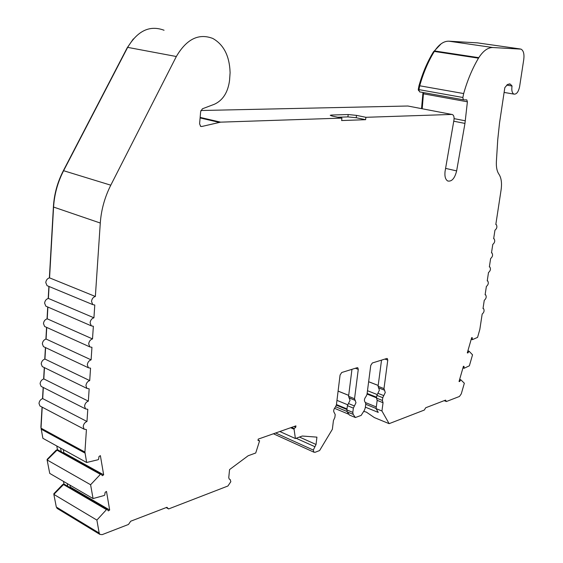 <?xml version="1.0" encoding="UTF-8"?>
<svg xmlns="http://www.w3.org/2000/svg" width="563" height="563" viewBox="0 0 563 563"><rect width="100%" height="100%" fill="white"/><g stroke="black" fill="none" stroke-linecap="round" stroke-linejoin="round"><path stroke-width="0.84" d="M43.33 387.506L42.697 398.597C40.578 399.371 39.347 400.976 38.995 403.411L39.952 405.993L40.782 406.43M42.697 398.597L86.976 421.49C84.844 422.341 83.591 424.023 83.218 426.55L84.133 429.196L86.428 429.583L84.922 452.061L86.646 462.49L97.899 459.781L98.567 459.366L99.018 456.494L100.383 455.65L103.655 474.841L63.872 452.751L63.281 449.577M44.456 367.653L43.815 378.913C41.69 379.666 40.452 381.264 40.1 383.713L41.099 386.373L41.972 386.816M43.815 378.913L88.342 401.137C86.202 401.947 84.95 403.629 84.57 406.169L85.534 408.9L87.793 409.301L86.976 421.49M45.596 347.631L44.941 359.06C42.809 359.778 41.563 361.376 41.212 363.846L42.26 366.583L43.182 367.034M44.941 359.06L89.714 380.588C87.575 381.369 86.315 383.044 85.935 385.606L86.941 388.414L89.165 388.829L88.342 401.137M46.743 327.434L46.082 339.032C43.935 339.721 42.689 341.305 42.338 343.796L43.435 346.618L44.4 347.075M46.082 339.032L91.107 359.848C88.954 360.601 87.687 362.269 87.307 364.845L88.363 367.745L90.552 368.167L89.714 380.588M47.897 307.053L47.229 318.827C45.075 319.481 43.823 321.058 43.471 323.563L44.618 326.477L45.638 326.934M47.229 318.827L92.508 338.919C90.354 339.637 89.081 341.298 88.694 343.894L89.806 346.885L91.945 347.315L91.107 359.848M49.065 286.497L48.39 298.432C46.229 299.059 44.97 300.628 44.618 303.154L45.821 306.152L46.884 306.617M48.39 298.432L93.93 317.799C91.762 318.482 90.488 320.129 90.101 322.754L91.262 325.836L93.359 326.273L92.508 338.919M164.065 30.247C149.842 24.941 137.703 30.648 127.66 47.369L63.612 170.709C57.707 182.222 54.365 194.334 53.576 207.057L49.558 277.862C47.391 278.446 46.124 280.015 45.772 282.563L47.032 285.652L48.151 286.117M49.558 277.862L95.358 296.476C93.184 297.123 91.903 298.763 91.516 301.409L92.733 304.59L94.781 305.026L93.93 317.799M200.892 110.51L407.879 106.013L452.504 114.578C453.848 115.422 454.327 117.238 453.954 120.032L445.051 171.49C444.524 176.367 445.417 179.541 447.733 180.997C451.765 181.8 454.735 178.436 456.635 170.906L464.961 123.41L453.75 121.214M477.523 42.872L448.894 41.19C443.834 41.064 439.077 44.322 434.622 50.966L434.312 51.437C428.197 61.48 423.327 72.93 419.709 85.78L418.921 89.848L419.569 91.875L463.694 99.862L466.783 99.876L467.396 101.804L464.961 123.41M463.433 99.813L462.828 97.737L463.666 93.557C467.41 80.326 472.35 68.531 478.487 58.165L478.789 57.672L434.622 50.966M381.531 360.13L378.083 386.302L379.385 390.187L376.893 395.374L376.527 398.132L377.175 400.37L376.084 408.625L378.252 412.405L365.359 407.155M294.16 426.487L295.779 427.204L294.153 428.577L294.076 429.231L295.399 438.535L302.268 436.029L316.92 437.134L316.047 444.488L313.295 450.055L313.915 452.195L315.118 452.286L319.594 450.555L332.36 429.295L333.43 420.582L334.858 417.45L335.217 414.551L334.331 412.799C333.226 411.264 333.556 409.392 335.309 407.197L336.392 404.987L340.066 375.064L341.734 372.502L357.174 367.702L357.822 367.773L358.272 369.363L354.549 398.731L355.978 402.728L353.36 408.126L352.818 412.39L353.142 414.34L355.373 417.521L361.15 415.41L364.402 410.272L365.253 407.929L365.802 403.713L365.035 402.031C363.98 400.553 364.289 398.731 365.971 396.577L366.999 394.445L370.75 365.45L372.333 362.987L386.767 358.497L387.344 358.561L387.773 360.123L383.98 388.597L385.268 392.495L382.77 397.703L382.404 400.469L383.044 402.714L381.939 410.99L389.124 423.665L424.305 410.061L425.705 407.76L445.586 400.117L446.396 401.518L459.457 396.465L461.266 393.896L464.341 383.227L460.794 379.793L459.612 381.566L459.077 381.369M355.373 417.521L349.447 415.051L347.195 411.87L346.871 409.927L347.406 405.677L350.017 400.3L348.574 396.317L351.959 369.321M363.684 411.405L366.316 412.067L374.367 417.591L389.124 423.665M63.499 481.393L64.006 484.067L53.844 494.384L96.878 520.085L106.484 509.628L107.132 509.198L108.342 510.887L109.665 510.008L106.491 491.436L105.154 492.301L104.711 495.116L104.064 495.539L93.05 498.558L90.601 484.743L100.411 474.342L101.073 473.919L102.311 475.7L103.655 474.841M506.707 85.119L512.063 86.005L511.943 86.688C511.493 90.594 512.14 93.064 513.878 94.105C516.531 94.457 518.439 91.987 519.6 86.695L523.773 59.411C524.406 53.992 523.499 50.571 521.049 49.136L492.857 47.531C487.931 47.44 483.244 50.818 478.789 57.672M347.645 404.748L336.963 400.363M377.111 394.522L367.484 390.715M166.176 507.58L168.626 508.938L166.894 507.305L130.729 521.211L128.455 524.47L102.149 534.646L99.848 534.378L99.187 533.07L96.878 520.085M376.309 406.95L365.725 402.672M378.202 385.423L368.645 381.714M365.732 404.269L376.105 408.471M346.991 411.469L335.682 406.775M348.694 395.36L338.096 391.081M295.779 427.204L295.927 425.867L258.185 439.133L258.044 440.519L259.599 440.801L258.086 440.097M259.599 440.801L255.729 452.99L248.163 455.749L229.563 469.577L228.761 477.551L229.169 479.022M512.063 86.005L510.254 84.084L507.573 84.436L504.828 87.631L499.522 123.016L497.741 139.708L496.39 161.504C496.109 167.07 496.953 171.3 498.938 174.206C501.316 177.831 502.041 183.059 501.098 189.879L495.813 224.524L496.292 224.588C497.389 226.678 496.939 228.557 494.947 230.225L493.645 238.747L494.138 238.811C495.215 240.88 494.764 242.744 492.787 244.412L491.492 252.886L491.999 252.949C493.054 254.99 492.604 256.848 490.633 258.516L489.353 266.939L489.873 266.996C490.915 269.015 490.457 270.859 488.501 272.534L487.227 280.902L487.762 280.965C488.783 282.957 488.318 284.787 486.376 286.461L485.109 294.78L485.665 294.843C486.664 296.814 486.193 298.636 484.264 300.311L483.005 308.58L483.575 308.637C484.553 310.579 484.089 312.395 482.167 314.077L479.838 329.376L477.572 337.385L472.371 339.658L472.273 337.701L471.703 337.603L467.297 352.867L467.874 352.952L469.042 351.192L472.54 354.824L469.366 365.816L464.116 368.265L464.003 366.344L463.426 366.274L459.035 381.51L459.612 381.566M467.325 352.762L467.874 352.952M109.665 510.008L70.305 487.094L69.939 485.13M69.777 487.424L70.305 487.094M63.443 453.011L63.872 452.751M451.786 114.437L365.901 117.301L365.612 119.687L341.635 120.552L341.924 118.103L220.576 122.15L201.709 126.513L200.646 126.372L199.598 123.811L200.66 111.558L202.42 108.786L214.496 104.211C222.941 100.263 227.966 92.304 229.563 80.34L230.098 72.711C229.57 56.103 223.8 44.681 212.8 38.453C198.725 33.055 186.571 39.072 176.332 56.511L110.784 185.192C104.732 197.212 101.234 209.823 100.284 223.032L95.358 296.476M168.626 508.938L227.916 486.01L230.837 481.689L230.161 479.5L229.591 479.233M337.765 117.231L347.913 116.907L356.238 117.744L365.612 119.687M441.146 43.794L433.383 51.944C427.359 61.831 422.56 73.099 418.992 85.745L418.26 89.496L418.569 90.629M63.957 483.814L62.5 484.722L53.837 493.744L53.942 494.279M57.447 449.527L55.962 450.407L47.123 459.387L47.215 459.851M42.042 407.091L40.902 427.148L42.872 438.295L86.646 462.49M133.332 38.938L127.161 47.855L63.239 170.934C57.468 182.194 54.196 194.038 53.429 206.48L49.375 277.897M48.89 286.426L48.207 298.474M47.721 306.983L47.046 318.862M46.567 327.356L45.899 339.074M45.42 347.554L44.766 359.11M44.287 367.569L43.64 378.962M43.161 387.414L42.521 398.646M422.982 92.494L421.525 108.631M334.457 408.281L348.926 414.312M446.396 401.518L444.158 400.666M467.881 350.848L468.761 351.15M471.21 339.313L472.09 339.609M365.901 117.301L356.52 115.38L348.194 114.535L331.614 115.028L330.242 115.295L332.451 116.119L341.924 118.103M56.772 445.973L57.475 449.696L101.073 473.919M61.268 451.8L60.565 448.071M64.006 484.067L107.132 509.198M67.757 486.249L67.25 483.575M294.153 428.577L291.528 427.416M295.399 438.535L279.846 431.525M459.633 379.441L460.506 379.758M462.955 367.92L463.835 368.237M381.939 410.99L376.084 408.625M294.076 429.231L290.67 427.718M383.044 402.714L377.175 400.37M57.595 508.699L56.321 507.052L99.187 533.07M53.844 494.384L56.321 507.052M57.475 449.696L47.109 459.957L49.741 473.406L93.05 498.558M42.211 407.176L41.022 428.154L84.922 452.061M408.59 106.147L407.879 106.013M423.531 92.592L422.215 108.765M419.569 91.875L463.455 99.82M459.647 379.378L460.794 379.793M467.895 350.798L469.042 351.192M63.359 484.469L106.484 509.628M56.821 450.09L100.411 474.342M419.688 85.872L418.992 85.745M433.383 51.944L433.953 52.028M54.231 493.983L53.837 493.744M62.894 484.947L62.5 484.722M47.475 459.584L47.123 459.387M56.314 450.604L55.962 450.407M434.312 51.437L478.487 58.165M419.709 85.78L463.666 93.557M47.109 459.957L90.601 484.743M313.295 450.055L275.659 432.996M445.579 168.379L456.635 170.906M418.26 89.496L462.87 97.498M383.776 395.62L377.893 393.298M354.409 405.965L348.448 403.523M376.647 397.225L367.132 393.446M346.921 409.512L336.371 405.142M346.998 408.935L336.442 404.572M356.52 115.38L356.238 117.744M348.194 114.535L347.913 116.907M331.614 115.028L331.516 115.901M316.047 444.488L299.46 437.05M220.576 122.15L200.154 117.407M353.142 414.34L347.195 411.87M352.818 412.39L346.871 409.927M353.36 408.126L347.406 405.677M355.119 400.335L349.151 397.914M354.549 398.731L348.574 396.317M358.272 369.363L355.387 368.258M382.404 400.469L376.527 398.132M382.77 397.703L376.893 395.374M384.501 390.159L378.603 387.858M383.98 388.597L378.083 386.302M387.773 360.123L384.923 359.074M314.942 446.733L296.131 438.267M434.235 51.571L433.672 51.486M423.679 93.676L422.989 93.557M477.065 42.809L520.24 48.96M492.857 47.531L448.894 41.19M467.396 101.804L423.665 93.852M465.327 120.813L454.095 118.631M219.098 122.354L200.104 117.934M201.709 126.513L200.393 126.196M127.66 47.369L176.332 56.511M63.612 170.709L110.784 185.192M53.576 207.057L100.284 223.032M41.078 429.119L84.971 453.06M376.563 397.851L367.048 394.072M378.195 385.458L368.645 381.749M348.694 395.395L338.096 391.116M510.254 84.084L509.121 83.894M504.103 92.423L513.878 94.105M355.352 400.448L349.384 398.034M354.964 400.258L348.997 397.837M382.988 402.679L377.119 400.335M384.677 390.25L378.786 387.949M384.381 390.096L378.484 387.801M47.032 285.652L92.733 304.59M45.821 306.152L91.262 325.836M44.618 326.477L89.806 346.885M43.435 346.618L88.363 367.745M42.26 366.583L86.941 388.414M41.099 386.373L85.534 408.9M39.952 405.993L84.133 429.196M57.004 508.333L99.848 534.378M229.676 479.254L229.12 478.972M313.915 452.195L273.421 433.777"/></g></svg>
